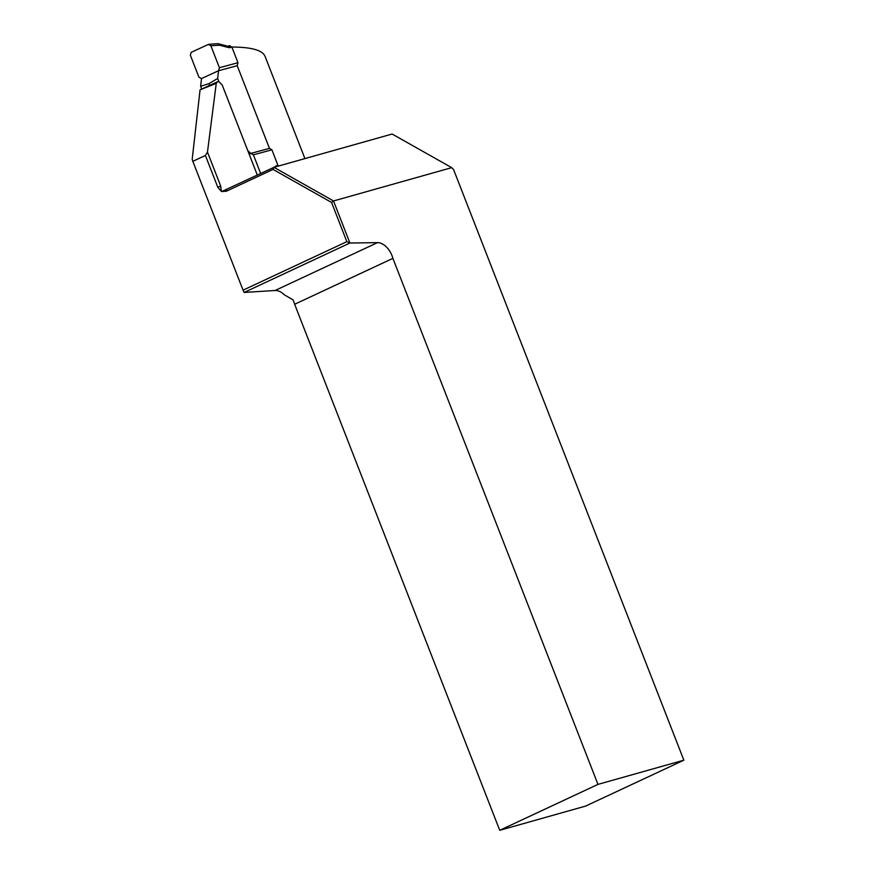 <?xml version="1.0" encoding="UTF-8"?>
<svg xmlns="http://www.w3.org/2000/svg" width="874" height="874" viewBox="0 0 874 874"><rect width="100%" height="100%" fill="white"/><g stroke="black" fill="none" stroke-linecap="round" stroke-linejoin="round"><path stroke-width="1.31" d="M257.327 175.106L222.204 85.018L218.981 81.664L217.506 81.763L216.26 83.369L207.466 152.12L220.707 186.064L221.308 191.34L217.79 187.244L205.401 155.463L192.826 161.329L243.059 290.168L346.847 241.661L331.563 202.451L273.038 169.414L226.399 191.209L221.734 191.548L273.955 167.327L392.12 134.028L451.694 167.655L333.518 200.965L349.917 243.016L244.152 292.44L243.059 290.168M216.26 83.369L200.07 89.825L217.462 81.785M192.826 161.329L192.204 159.232L200.07 89.825M205.401 155.463L207.466 152.12M244.152 292.44L275.113 290.485C278.271 290.441 281.341 291.883 284.323 294.8L293.03 299.858A16.803 10.619 -115.1 0 1 294.647 304.272L499.731 830.3L597.969 784.382L392.885 258.354A16.803 10.619 64.9 0 0 377.47 242.644L349.917 243.016M597.969 784.382L683.85 760.183L453.584 169.578L451.694 167.655M499.731 830.3L585.613 806.09L683.85 760.183M392.885 258.354L294.647 304.272M304.928 158.598L265.03 56.275C262.451 50.2 251.395 47.12 231.861 47.032M273.038 169.414L273.955 167.327L333.518 200.965L331.563 202.451M346.847 241.661L349.884 243.027M226.399 191.209L226.825 189.363M217.309 43.831L218.205 43.744L219.44 45.197L210.863 45.765L208.405 44.421L191.166 52.342L190.346 55.193L198.901 77.141L201.512 78.551L200.627 86.275L208.995 83.642L209.662 85.368M210.863 45.765L219.418 67.724L237.979 62.709L231.883 47.087L229.731 47.666A3.365 1.988 -114.7 0 1 228.988 47.655L219.44 45.197M260.671 173.533L253.384 154.818L271.934 149.815L278.205 166.126M253.384 154.818L250.772 153.42L249.156 154.152M271.934 149.815L269.454 148.372L237.215 65.692L218.544 70.728L217.659 78.452L208.995 83.642M219.418 67.724L218.544 70.728L201.512 78.551M269.454 148.372L250.772 153.42L247.768 150.568M217.659 78.452L218.904 81.643M237.215 65.692L237.979 62.709M201.697 89.028L200.627 86.275M229.545 45.732L231.883 47.087M217.79 187.244L220.707 186.064M275.113 290.485L377.47 242.644M274.6 167.153L275.288 166.388A3.365 1.988 -114.7 0 1 275.867 166.027L278.03 165.437M276.042 166.737A2.24 1.803 -105.1 0 0 275.867 166.027M218.238 43.755L227.906 46.246A2.24 1.628 104.5 0 1 228.988 47.655M229.731 47.666A2.24 1.803 -105.1 0 0 227.786 46.213M217.779 43.7L208.93 44.301M229.764 45.645L227.732 46.202"/></g></svg>
